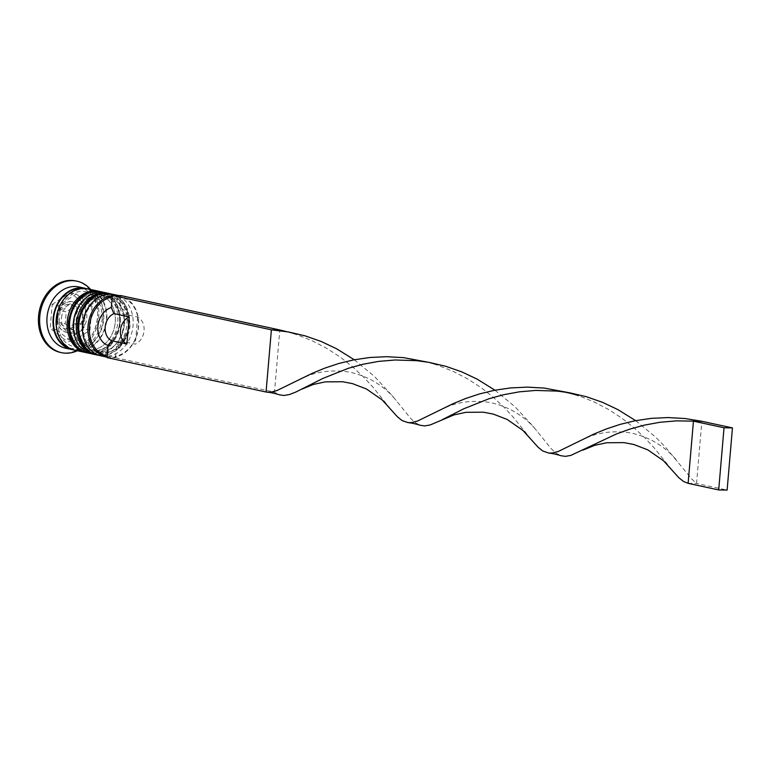 <?xml version="1.0" encoding="UTF-8"?>
<svg xmlns="http://www.w3.org/2000/svg" width="771" height="771" viewBox="0 0 771 771"><rect width="100%" height="100%" fill="white"/><g stroke="black" fill="none" stroke-linecap="round" stroke-linejoin="round"><path stroke-width="0.58" stroke-dasharray="3.85 2.89" d="M61.516 317.787A15.671 12.548 -77.8 0 1 77.457 302.666A15.671 12.548 -77.8 0 1 86.786 318.182A15.671 12.548 -77.8 0 1 70.836 333.294A15.671 12.548 -77.8 0 1 61.516 317.787M120.777 295.563L119.746 307.658A19.853 15.892 -77.8 0 1 129.904 326.837A19.853 15.892 -77.8 0 1 116.488 345.649L115.583 356.25A30.3 24.258 102.2 0 0 138.327 326.962A30.3 24.258 102.2 0 0 120.652 297.047A30.3 24.258 102.2 0 0 112.229 296.922M112.344 295.621A31.341 25.096 -77.8 0 1 113.703 295.447M118.194 295.524A31.341 25.096 -77.8 0 1 119.919 295.813A31.341 25.096 -77.8 0 1 138.558 326.846A31.341 25.096 -77.8 0 1 107.063 357.166M83.21 324.504A28.209 22.59 -77.8 0 1 111.92 297.298A28.209 22.59 -77.8 0 1 128.699 325.217A28.209 22.59 -77.8 0 1 99.989 352.434A28.209 22.59 -77.8 0 1 83.21 324.504A28.209 22.59 102.2 0 0 103.555 352.839A28.209 22.59 102.2 0 0 128.699 325.217A28.209 22.59 102.2 0 0 108.354 296.883A28.209 22.59 102.2 0 0 83.21 324.504M101.165 355.894A31.341 25.096 102.2 0 0 133.055 325.651A31.341 25.096 102.2 0 0 114.416 294.628M74.035 322.519A28.209 22.59 -77.8 0 1 102.745 295.312A28.209 22.59 -77.8 0 1 119.524 323.232A28.209 22.59 -77.8 0 1 90.814 350.448A28.209 22.59 -77.8 0 1 74.035 322.519A28.209 22.59 102.2 0 0 94.38 350.853A28.209 22.59 102.2 0 0 119.524 323.232A28.209 22.59 102.2 0 0 99.18 294.898A28.209 22.59 102.2 0 0 74.035 322.519M91.99 353.908A31.341 25.096 102.2 0 0 123.88 323.675A31.341 25.096 102.2 0 0 105.242 292.643M78.941 286.947A31.341 25.096 -77.8 0 1 97.58 317.98A31.341 25.096 -77.8 0 1 65.68 348.222M90.621 289.482A36.565 29.279 -77.8 0 1 98.736 317.382A36.565 29.279 -77.8 0 1 77.37 350.747M78.931 323.579A28.209 22.59 -77.8 0 1 107.641 296.363A28.209 22.59 -77.8 0 1 124.41 324.292A28.209 22.59 -77.8 0 1 95.71 351.509A28.209 22.59 -77.8 0 1 78.931 323.579A28.209 22.59 -77.8 0 1 104.066 295.958A28.209 22.59 -77.8 0 1 124.41 324.292A28.209 22.59 -77.8 0 1 99.276 351.913A28.209 22.59 -77.8 0 1 78.931 323.579M109.203 293.52A31.341 25.096 -77.8 0 1 126.936 324.331A31.341 25.096 -77.8 0 1 95.951 354.747M69.756 321.594A28.209 22.59 -77.8 0 1 98.466 294.377A28.209 22.59 -77.8 0 1 115.236 322.307A28.209 22.59 -77.8 0 1 86.535 349.523A28.209 22.59 -77.8 0 1 69.756 321.594A28.209 22.59 -77.8 0 1 94.891 293.973A28.209 22.59 -77.8 0 1 115.236 322.307A28.209 22.59 -77.8 0 1 90.101 349.928A28.209 22.59 -77.8 0 1 69.756 321.594M100.028 291.534A31.341 25.096 -77.8 0 1 117.761 322.345A31.341 25.096 -77.8 0 1 86.776 352.761M88.116 288.932A31.341 25.096 -77.8 0 1 106.755 319.965A31.341 25.096 -77.8 0 1 74.854 350.207M86.574 288.662A31.341 25.096 -77.8 0 1 103.7 319.3A31.341 25.096 -77.8 0 1 73.341 349.812M75.76 280.923A36.565 29.279 -77.8 0 1 97.512 317.122A36.565 29.279 -77.8 0 1 60.302 352.395M52.206 304.429L70.084 292.729L85.899 304.959L83.846 328.889L65.978 340.589L50.163 328.359L52.206 304.429L58.326 305.75L76.194 294.05L70.084 292.729M107.024 357.609L115.448 357.734L115.583 356.25A30.3 24.258 -77.8 0 1 107.159 356.115M76.194 294.05L92.019 306.28L89.966 330.21L72.098 341.91L56.273 329.68L58.326 305.75M56.273 329.68L50.163 328.359M72.098 341.91L65.978 340.589M89.966 330.21L83.846 328.889M92.019 306.28L85.899 304.959M60.119 310.54L69.053 304.69L76.965 310.809L75.944 322.77L67 328.619L59.097 322.509L60.119 310.54L66.239 311.87L65.207 323.83L59.097 322.509M65.207 323.83L73.12 329.949L82.054 324.099L83.085 312.13L75.172 306.02L66.239 311.87M75.172 306.02L69.053 304.69M73.12 329.949L67 328.619M82.054 324.099L75.944 322.77M83.085 312.13L76.965 310.809M119.746 307.658L122.338 313.758A14.63 11.71 -77.8 0 1 128.757 327.434A14.63 11.71 -77.8 0 1 120.016 340.859L116.488 345.649M122.338 313.758L137.624 317.074A14.63 11.71 -77.8 0 1 144.052 330.74A14.63 11.71 -77.8 0 1 135.301 344.174L120.016 340.859M137.624 317.074L135.301 344.174M115.448 357.734L274.486 392.15L279.815 329.969M266.062 392.015L274.486 392.15L279.285 394.791M494.963 390.203L515.086 406.828L533.06 426.267L551.14 448.635L555.852 453.02L560.652 455.671M427.413 362.091L437.658 365.194L452.895 371.236L467.698 378.937L481.249 387.765L493.382 397.354L504.022 407.281L513.187 417.101L530.727 438.766M635.651 420.638L655.774 437.263L665.469 447.18L691.818 479.07L696.541 483.465L701.87 421.294M354.284 359.758L374.407 376.393L392.372 395.822L410.451 418.19L415.164 422.585L419.964 425.226M688.117 483.33L696.541 483.465L727.12 490.077M286.735 331.655L296.98 334.749L312.207 340.801L327.01 348.492L340.56 357.33L352.694 366.919L363.343 376.836L372.509 386.656L390.049 408.331M568.102 392.526L578.346 395.629L593.574 401.681L608.377 409.372L621.927 418.21L634.061 427.789L644.71 437.716L653.875 447.537L671.416 469.211M110.745 293.838A31.341 25.096 -77.8 0 1 129.383 324.861A31.341 25.096 -77.8 0 1 97.493 355.103M97.185 355.026A31.341 25.096 102.2 0 0 128.776 324.726A31.341 25.096 102.2 0 0 110.436 293.77M101.57 291.852A31.341 25.096 -77.8 0 1 120.209 322.876A31.341 25.096 -77.8 0 1 88.318 353.118M88.01 353.051A31.341 25.096 102.2 0 0 119.601 322.741A31.341 25.096 102.2 0 0 101.261 291.785M83.21 288.489A30.821 24.682 -77.8 0 1 103.275 319.3A30.821 24.682 -77.8 0 1 70.209 348.579M82.497 317.257A15.671 12.548 102.2 0 0 73.178 301.74A15.671 12.548 102.2 0 0 57.227 316.862A15.671 12.548 102.2 0 0 66.547 332.368A15.671 12.548 102.2 0 0 82.497 317.257M57.921 316.495A12.538 10.042 -77.8 0 1 69.091 304.227A12.538 10.042 -77.8 0 1 78.141 316.814A12.538 10.042 -77.8 0 1 66.961 329.092A12.538 10.042 -77.8 0 1 57.921 316.495M56.64 319.184A30.821 24.682 102.2 0 0 78.864 350.14A30.821 24.682 102.2 0 0 106.331 319.955A30.821 24.682 102.2 0 0 84.106 289A30.821 24.682 102.2 0 0 56.64 319.184M99.372 355.421L119.707 347.769L129.981 325.092L126.049 305.624L112.585 294.32M90.197 353.436L110.532 345.784L120.806 323.107L116.874 303.639L103.41 292.334M102.206 319.406C102.37 304.121 96.944 294.879 85.918 291.669C81.234 290.667 76.522 291.583 71.78 294.406L65.998 299.293C61.246 304.747 58.48 311.339 57.709 319.069C57.546 334.354 62.971 343.606 73.997 346.805C88.829 347.981 98.235 338.845 102.206 319.406M77.457 302.666L73.178 301.74C64.215 301.066 58.692 306.029 56.64 316.63C56.476 325.073 59.781 330.316 66.547 332.368L70.836 333.294M119.919 295.813L118.58 295.524M111.92 297.298L107.641 296.363M102.745 295.312L98.466 294.377M90.814 350.448L86.535 349.523M99.989 352.434L95.71 351.509M416.832 360.683C425.178 361.281 436.926 364.77 437.658 365.194M298.984 379.717C307.253 375.853 313.518 373.569 317.797 372.875C321.044 372.133 329.805 370.041 344.251 371.439C351.354 371.959 359.893 374.533 369.878 379.149C384.902 387.081 392.564 395.928 396.361 400.747M580.351 440.588C588.62 436.723 594.884 434.449 599.163 433.755C602.411 433.013 611.172 430.912 625.618 432.319C632.721 432.839 641.26 435.413 651.244 440.029C666.269 447.961 673.931 456.808 677.728 461.627M276.153 330.239C284.499 330.836 296.237 334.335 296.98 334.749M439.672 410.153C447.932 406.288 454.206 404.004 458.485 403.32C461.723 402.568 470.493 400.477 484.93 401.874C492.033 402.404 500.581 404.968 510.556 409.594C525.581 417.525 533.243 426.363 537.05 431.182"/><path stroke-width="1.16" d="M107.063 357.166A31.341 25.096 -77.8 0 1 106.668 357.089A31.341 25.096 -77.8 0 1 88.029 326.056A31.341 25.096 -77.8 0 1 112.344 295.621M113.703 295.447A31.341 25.096 -77.8 0 1 118.194 295.524M279.815 329.969L120.777 295.563L112.354 295.428L112.229 296.922A30.3 24.258 102.2 0 0 89.475 326.2A30.3 24.258 102.2 0 0 107.159 356.115L107.024 357.609L266.062 392.015L271.392 329.843L279.815 329.969L286.735 331.655M118.58 295.524L114.416 294.628A31.341 25.096 102.2 0 0 82.516 324.861A31.341 25.096 102.2 0 0 101.165 355.894L106.668 357.089M108.297 293.308L105.242 292.643A31.341 25.096 102.2 0 0 73.341 322.876A31.341 25.096 102.2 0 0 91.99 353.908L95.045 354.573A31.341 25.096 -77.8 0 1 76.406 323.541A31.341 25.096 -77.8 0 1 108.297 293.308A31.341 25.096 -77.8 0 1 109.203 293.52M73.341 349.812A31.341 25.096 -77.8 0 1 71.799 349.542L65.68 348.222A31.341 25.096 -77.8 0 1 47.041 317.189A31.341 25.096 -77.8 0 1 78.941 286.947L85.061 288.277A31.341 25.096 -77.8 0 1 86.574 288.662M77.37 350.747A36.565 29.279 -77.8 0 1 61.516 352.665A36.565 29.279 -77.8 0 1 39.774 316.457A36.565 29.279 -77.8 0 1 76.984 281.184A36.565 29.279 -77.8 0 1 90.621 289.482M86.776 352.761A31.341 25.096 -77.8 0 1 85.87 352.588A31.341 25.096 -77.8 0 1 67.231 321.555A31.341 25.096 -77.8 0 1 99.122 291.322A31.341 25.096 -77.8 0 1 100.028 291.534M85.87 352.588L74.854 350.207A31.341 25.096 -77.8 0 1 56.216 319.175A31.341 25.096 -77.8 0 1 88.116 288.932L99.122 291.322M71.799 349.542A31.341 25.096 -77.8 0 1 53.16 318.51A31.341 25.096 -77.8 0 1 85.061 288.277M61.516 352.665L60.302 352.395A36.565 29.279 -77.8 0 1 38.55 316.197A36.565 29.279 -77.8 0 1 75.76 280.923L76.984 281.184M126.878 344.039A14.63 11.71 -77.8 0 1 120.459 330.374A14.63 11.71 -77.8 0 1 129.21 316.939L126.878 344.039L111.593 340.734A14.63 11.71 -77.8 0 1 105.174 327.058A14.63 11.71 -77.8 0 1 113.915 313.633L129.21 316.939M111.593 340.734L108.065 345.514A19.853 15.892 -77.8 0 1 97.898 326.335A19.853 15.892 -77.8 0 1 111.323 307.523L113.915 313.633M108.065 345.514L107.159 356.115M112.229 296.922L111.323 307.523M95.951 354.747A31.341 25.096 -77.8 0 1 95.045 354.573M112.354 295.428L271.392 329.843L288.412 331.944L305.162 335.867L321.295 341.524L336.513 348.723L354.284 359.758M266.062 392.015L267.421 392.217C273.059 392.632 280.702 395.195 279.285 394.791L283.998 395.484L289.51 394.511L295.939 391.996L322.982 378.378L348.299 368.307L362.948 364.259L378.657 361.387L395.147 359.99L416.832 360.683L429.1 362.38L445.85 366.302L461.983 371.969L477.191 379.159L494.963 390.203M301.615 389.23L313.325 384.469L325.266 381.867L342.671 381.751L352.54 383.64L366.476 389.008L382.194 399.927L397.431 416.812L402.067 420.542L408.11 422.662C413.748 423.067 421.39 425.631 419.964 425.226L424.686 425.92L430.199 424.946L454.013 414.904L465.954 412.302L483.359 412.196L493.228 414.085L507.154 419.443L522.873 430.372L538.11 447.247L542.745 450.987L548.788 453.097C554.426 453.512 562.069 456.075 560.652 455.671L565.374 456.365L570.877 455.391L616.289 434.034L629.666 429.187L644.315 425.139L660.024 422.267L676.514 420.87L693.447 421.159L688.117 483.33L683.434 481.422L678.798 477.683L663.561 460.807L647.842 449.879L633.907 444.52L624.038 442.631L606.632 442.747L594.692 445.339L582.982 450.1M548.788 453.097L552.508 453.001L558.329 451.43L593.766 434.121L606.247 428.984L620.106 424.387L635.179 420.735L651.206 418.364L667.898 417.564L684.908 418.518L701.87 421.294L693.447 421.159L724.027 427.77L718.697 489.951L688.117 483.33M267.421 392.217L271.141 392.121L276.953 390.55L312.4 373.241L324.88 368.104L338.739 363.507L353.812 359.855L369.839 357.493L386.531 356.694L403.541 357.638L427.413 362.091M442.294 419.665L463.66 408.823L488.978 398.752L503.636 394.704L519.346 391.832L535.826 390.425L557.52 391.119L569.779 392.825L586.529 396.747L602.662 402.404L617.879 409.603L635.651 420.638M408.11 422.662L411.83 422.556L417.641 420.995L453.078 403.686L465.559 398.549L479.427 393.952L494.49 390.29L510.527 387.929L527.219 387.129L544.22 388.073L568.102 392.526M718.697 489.951L727.12 490.077L732.45 427.905L701.87 421.294M732.45 427.905L724.027 427.77M99.372 355.421L97.493 355.103A31.341 25.096 -77.8 0 1 78.854 324.071A31.341 25.096 -77.8 0 1 110.745 293.838L110.137 293.703A31.341 25.096 102.2 0 0 78.237 323.936A31.341 25.096 102.2 0 0 96.876 354.968A31.341 25.096 102.2 0 0 97.185 355.026M110.436 293.77A31.341 25.096 102.2 0 0 110.137 293.703C92.443 292.575 81.61 302.579 77.64 323.714C77.225 340.406 83.634 350.824 96.876 354.968L97.493 355.103M90.197 353.436L88.318 353.118A31.341 25.096 -77.8 0 1 69.679 322.085A31.341 25.096 -77.8 0 1 101.57 291.852L100.962 291.717A31.341 25.096 102.2 0 0 69.062 321.95A31.341 25.096 102.2 0 0 87.701 352.983A31.341 25.096 102.2 0 0 88.01 353.051M101.261 291.785A31.341 25.096 102.2 0 0 100.962 291.717C83.268 290.59 72.435 300.594 68.465 321.729C68.05 338.421 74.459 348.839 87.701 352.983L88.318 353.118M70.209 348.579A30.821 24.682 -77.8 0 1 53.584 318.519A30.821 24.682 -77.8 0 1 83.21 288.489M112.585 294.32L110.745 293.838M103.41 292.334L101.57 291.852M557.52 391.119C565.866 391.716 577.614 395.215 578.346 395.629"/></g></svg>
